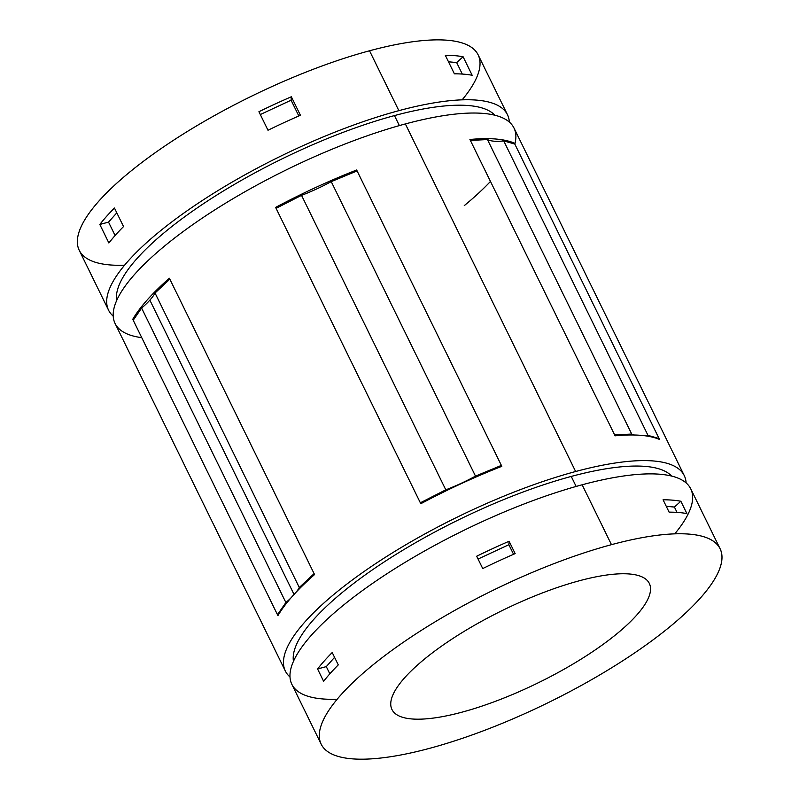 <?xml version="1.0" encoding="UTF-8"?>
<svg xmlns="http://www.w3.org/2000/svg" width="799" height="799" viewBox="0 0 799 799"><rect width="100%" height="100%" fill="white"/><g stroke="black" fill="none" stroke-linecap="round" stroke-linejoin="round"><path stroke-width="1.2" d="M276.084 208.319L301.533 195.346A70.642 19.905 153.9 0 0 331.235 181.633L357.103 170.926L501.373 465.398L475.495 476.114A70.642 19.905 -26.1 0 1 445.792 489.827L420.344 502.801A181.273 51.076 153.9 0 0 428.564 499.645A181.273 51.076 -26.1 0 1 420.344 502.801L275.625 207.4A222.112 62.582 -26.1 0 1 356.654 169.997L357.103 170.926L356.654 169.997A222.112 62.582 153.9 0 0 275.625 207.4A181.273 51.076 153.9 0 0 284.923 203.815A181.273 51.076 -26.1 0 1 275.625 207.4L420.803 503.73L420.344 502.801L445.792 489.827L301.533 195.346L276.084 208.319M133.213 320.209L141.613 308.064A70.642 19.905 153.9 0 0 149.862 300.134A70.642 19.905 153.9 0 0 155.036 293.023L169.837 279.161L314.107 573.642L299.295 587.505A70.642 19.905 -26.1 0 1 296.379 591.919A70.642 19.905 153.9 0 0 299.295 587.505L314.107 573.642L314.556 574.571A222.112 62.582 153.9 0 0 277.932 615.62L277.473 614.691A181.273 51.076 153.9 0 0 280.03 612.224A181.273 51.076 -26.1 0 1 277.473 614.691L132.754 319.29A222.112 62.582 -26.1 0 1 169.388 278.232L169.837 279.161L169.388 278.232A222.112 62.582 153.9 0 0 132.754 319.29A181.273 51.076 153.9 0 0 136.11 316.024A181.273 51.076 -26.1 0 1 132.754 319.29L277.932 615.62A222.112 62.582 -26.1 0 1 314.556 574.571L314.107 573.642A181.273 51.076 -26.1 0 1 311.101 577.637A181.273 51.076 153.9 0 0 314.107 573.642L169.837 279.161L155.036 293.023L299.295 587.505L155.036 293.023A70.642 19.905 -26.1 0 1 149.862 300.134L294.042 594.436L149.862 300.134A70.642 19.905 -26.1 0 1 141.613 308.064L285.882 602.546L277.473 614.691L285.882 602.546A70.642 19.905 153.9 0 0 290.766 598.111A70.642 19.905 -26.1 0 1 285.882 602.546L141.613 308.064L133.213 320.209M470.371 140.424L487.45 139.565A70.642 19.905 153.9 0 0 503.73 140.894L514.796 144.04L659.055 438.521L647.989 435.375A70.642 19.905 -26.1 0 1 644.423 435.705A70.642 19.905 153.9 0 0 647.989 435.375L659.055 438.521L659.515 439.45A222.112 62.582 153.9 0 0 615.09 435.825L614.641 434.906A181.273 51.076 153.9 0 0 616.229 435.715A181.273 51.076 -26.1 0 1 614.641 434.906L469.922 139.495A222.112 62.582 -26.1 0 1 514.336 143.121L514.796 144.04L514.336 143.121A222.112 62.582 153.9 0 0 469.922 139.495A181.273 51.076 153.9 0 0 471.61 140.354A181.273 51.076 -26.1 0 1 469.922 139.495L615.09 435.825A222.112 62.582 -26.1 0 1 659.515 439.45L659.055 438.521A181.273 51.076 -26.1 0 1 657.617 438.701A181.273 51.076 153.9 0 0 659.055 438.521L514.796 144.04L503.73 140.894L647.989 435.375L503.73 140.894A70.642 19.905 -26.1 0 1 487.45 139.565L631.709 434.047L614.641 434.906L631.709 434.047A70.642 19.905 153.9 0 0 634.236 435.006A70.642 19.905 -26.1 0 1 631.709 434.047L487.45 139.565L470.371 140.424M493.592 469.612A181.273 51.076 153.9 0 0 501.373 465.398L501.822 466.326A222.112 62.582 153.9 0 0 420.803 503.73A222.112 62.582 -26.1 0 1 501.822 466.326L501.373 465.398A181.273 51.076 -26.1 0 1 493.592 469.612M684.264 475.605L513.987 128.03A222.112 62.582 153.9 0 0 405.363 123.935A222.112 62.582 153.9 0 0 197.543 221.333A222.112 62.582 153.9 0 0 115.066 323.455L285.343 671.03A222.112 62.582 -26.1 0 1 367.82 568.908A222.112 62.582 -26.1 0 1 575.64 471.51A222.112 62.582 -26.1 0 1 684.264 475.605A222.112 62.582 -26.1 0 1 686.121 482.926A222.112 62.582 153.9 0 0 575.64 471.51L405.363 123.935L575.64 471.51A222.112 62.582 153.9 0 0 358.332 575.58A222.112 62.582 153.9 0 0 289.987 676.983A222.112 62.582 -26.1 0 1 285.343 671.03M507.485 114.756L478.152 54.871A222.112 62.582 153.9 0 0 369.528 50.776A222.112 62.582 153.9 0 0 161.698 148.175A222.112 62.582 153.9 0 0 79.231 250.297L108.564 310.182A222.112 62.582 -26.1 0 1 191.041 208.06A222.112 62.582 -26.1 0 1 398.861 110.662A222.112 62.582 -26.1 0 1 507.485 114.756A222.112 62.582 -26.1 0 1 509.343 122.077A222.112 62.582 153.9 0 0 398.861 110.662L369.528 50.776L398.861 110.662A222.112 62.582 153.9 0 0 181.553 214.731A222.112 62.582 153.9 0 0 113.208 316.134A222.112 62.582 -26.1 0 1 108.564 310.182M123.535 226.566A222.112 62.582 153.9 0 0 108.884 242.986L99.815 224.459A222.112 62.582 -26.1 0 1 114.457 208.04L123.535 226.566L114.457 208.04A222.112 62.582 153.9 0 0 99.815 224.459L108.534 222.112L115.106 235.515L108.534 222.112L116.814 212.834L108.534 222.112L99.815 224.459L108.884 242.986A222.112 62.582 -26.1 0 1 123.535 226.566M472.159 75.266A222.112 62.582 153.9 0 0 454.381 73.818L445.313 55.301A222.112 62.582 -26.1 0 1 463.09 56.749L472.159 75.266L463.09 56.749A222.112 62.582 153.9 0 0 445.313 55.301L454.381 73.818A222.112 62.582 -26.1 0 1 472.159 75.266M300.424 115.276A222.112 62.582 153.9 0 0 267.995 130.247L258.926 111.72A222.112 62.582 -26.1 0 1 291.345 96.759L300.424 115.276L291.345 96.759A222.112 62.582 153.9 0 0 258.926 111.72L267.995 130.247A222.112 62.582 -26.1 0 1 300.424 115.276M124.564 265.218A222.112 62.582 -26.1 0 1 120.849 179.585A222.112 62.582 -26.1 0 1 369.528 50.776A222.112 62.582 -26.1 0 1 462.152 99.835M579.245 580.793A143.301 40.369 153.9 0 0 445.163 643.634A143.301 40.369 153.9 0 0 391.959 709.512A143.301 40.369 153.9 0 0 538.406 682.726A143.301 40.369 153.9 0 0 649.327 583.43A143.301 40.369 153.9 0 0 579.245 580.793A143.301 40.369 -26.1 0 1 591.739 652.274A143.301 40.369 -26.1 0 1 390.941 706.356A143.301 40.369 -26.1 0 1 579.245 580.793M720.109 548.763L690.765 488.878A222.112 62.582 153.9 0 0 582.141 484.783L611.475 544.668A222.112 62.582 153.9 0 0 319.6 739.285A222.112 62.582 153.9 0 0 630.85 655.47A222.112 62.582 153.9 0 0 611.475 544.668A222.112 62.582 -26.1 0 1 720.109 548.763A222.112 62.582 -26.1 0 1 548.174 702.671A222.112 62.582 -26.1 0 1 321.178 744.189A222.112 62.582 -26.1 0 1 403.655 642.066A222.112 62.582 -26.1 0 1 611.475 544.668L582.141 484.783A222.112 62.582 153.9 0 0 374.322 582.181A222.112 62.582 153.9 0 0 291.845 684.304L321.178 744.189M338.267 664.888A222.112 62.582 153.9 0 0 323.615 681.307L317.573 668.963A222.112 62.582 -26.1 0 1 332.214 652.543L338.267 664.888L332.214 652.543A222.112 62.582 153.9 0 0 317.573 668.963L326.292 666.616L329.837 673.847L326.292 666.616L334.571 657.337L326.292 666.616L317.573 668.963L323.615 681.307A222.112 62.582 -26.1 0 1 338.267 664.888M686.89 513.587A222.112 62.582 153.9 0 0 669.113 512.149L663.07 499.794A222.112 62.582 -26.1 0 1 680.848 501.243L686.89 513.587L680.848 501.243A222.112 62.582 153.9 0 0 663.07 499.794L669.113 512.149A222.112 62.582 -26.1 0 1 686.89 513.587M515.155 553.607A222.112 62.582 153.9 0 0 482.736 568.568L476.683 556.224A222.112 62.582 -26.1 0 1 509.103 541.253L515.155 553.607L509.103 541.253A222.112 62.582 153.9 0 0 476.683 556.224L482.736 568.568A222.112 62.582 -26.1 0 1 515.155 553.607M337.178 699.225A222.112 62.582 -26.1 0 1 333.463 613.592A222.112 62.582 -26.1 0 1 582.141 484.783A222.112 62.582 -26.1 0 1 674.765 533.842M571.245 476.434A211.365 59.545 153.9 0 0 293.443 661.362A211.365 59.545 -26.1 0 1 571.245 476.434L576.139 486.441L571.245 476.434A211.365 59.545 -26.1 0 1 671.659 476.074A211.365 59.545 153.9 0 0 571.245 476.434M141.753 337.657A222.112 62.582 -26.1 0 1 167.161 243.925A222.112 62.582 -26.1 0 1 405.363 123.935A222.112 62.582 -26.1 0 1 514.836 144.13M490.466 181.443A222.112 62.582 -26.1 0 1 464.249 205.643M394.466 115.585A211.365 59.545 153.9 0 0 116.664 300.514A211.365 59.545 -26.1 0 1 394.466 115.585L399.37 125.593L394.466 115.585A211.365 59.545 -26.1 0 1 494.881 115.226A211.365 59.545 153.9 0 0 394.466 115.585M291.096 100.205L260.304 114.547L291.096 100.205L291.345 96.759L291.096 100.205L298.826 115.975L291.096 100.205M448.489 61.793L456.668 62.572L463.09 56.749L456.668 62.572L448.489 61.793M462.301 74.067L456.668 62.572L462.301 74.067M508.863 544.708L478.062 559.04L508.863 544.708L509.103 541.253L508.863 544.708L513.557 554.296L508.863 544.708M666.246 506.286L674.426 507.065L680.848 501.243L674.426 507.065L666.246 506.286M677.033 512.389L674.426 507.065L677.033 512.389M347.805 174.771A181.273 51.076 153.9 0 0 356.654 169.997A181.273 51.076 -26.1 0 1 347.805 174.771M165.842 282.906A181.273 51.076 153.9 0 0 169.388 278.232A181.273 51.076 -26.1 0 1 165.842 282.906M512.379 143.361A181.273 51.076 153.9 0 0 514.336 143.121A181.273 51.076 -26.1 0 1 512.379 143.361M331.235 181.633A70.642 19.905 -26.1 0 1 301.533 195.346L445.792 489.827A70.642 19.905 153.9 0 0 475.495 476.114L331.235 181.633L475.495 476.114L501.373 465.398L357.103 170.926L331.235 181.633"/></g></svg>
